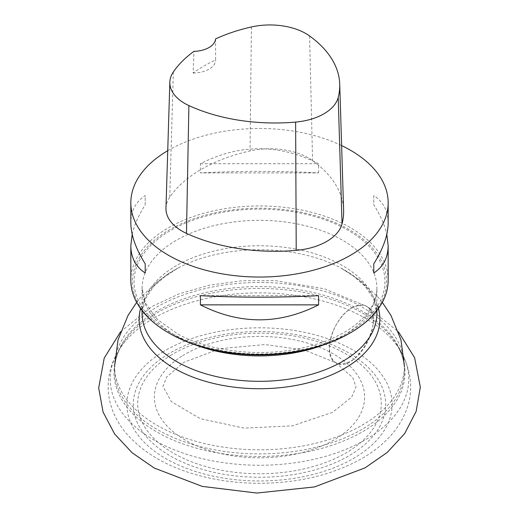 <?xml version="1.0" encoding="UTF-8"?>
<svg xmlns="http://www.w3.org/2000/svg" width="519" height="519" viewBox="0 0 519 519"><rect width="100%" height="100%" fill="white"/><g stroke="black" fill="none" stroke-linecap="round" stroke-linejoin="round"><path stroke-width="0.39" stroke-dasharray="2.6 1.95" d="M182.61 355.723A105.13 60.697 180 0 1 360.03 379.37A105.13 60.697 180 0 1 235.847 456.253A105.13 60.697 180 0 1 182.61 355.723M167.202 354.704A126.201 72.861 180 0 1 380.18 383.087A126.201 72.861 180 0 1 231.104 475.385A126.201 72.861 180 0 1 167.202 354.704M162.492 352.167A132.63 76.572 180 0 1 386.331 382.003A132.63 76.572 180 0 1 229.658 479.005A132.63 76.572 180 0 1 162.492 352.167M388.16 280.247A128.66 74.282 0 0 0 259.494 205.959A128.66 74.282 0 0 0 130.833 280.247M167.734 150.698A128.66 74.282 180 0 1 341.619 145.586M132.183 234.283C134.285 225.084 138.631 215.242 145.21 204.758L145.21 195.566C135.719 201.807 130.924 210.922 130.833 222.911M388.16 222.911C388.063 210.922 383.275 201.807 373.784 195.566L373.784 204.758C380.362 215.242 384.702 225.084 386.804 234.283M318.588 172.898L318.588 163.706C279.196 143.744 239.797 143.744 200.399 163.706L200.399 172.898C239.797 170.881 279.196 170.881 318.588 172.898L200.399 172.898M169.655 333.425A127.051 73.354 180 0 1 168.617 230.293A127.051 73.354 180 0 1 347.224 228.496A127.051 73.354 180 0 1 352.414 331.583A127.051 73.354 180 0 1 349.339 333.425M165.963 208.171A54.683 31.568 180 0 1 169.739 197.201A141.531 81.71 180 0 1 250.015 150.938A54.683 31.568 180 0 1 312.587 160.618A141.531 81.71 180 0 1 343.61 210.227M215.58 38.893L215.599 60.061A138.314 79.855 0 0 0 193.12 73.023L193.989 51.349M193.12 73.023A22.518 13.001 0 0 0 215.599 60.061M200.399 163.706L318.588 163.706M373.784 195.566L373.784 204.758M318.588 295.668L200.399 295.668M145.21 204.758L145.21 195.566M351.279 308.273C364.604 301.578 371.915 305.808 373.219 320.956C373.518 334.8 363.002 353.9 351.279 360.796C337.953 367.491 330.642 363.261 329.344 348.119C329.04 334.268 339.556 315.169 351.279 308.273C332.588 318.64 321.812 356.073 335.637 362.632C354.587 376.288 387.836 316.272 366.803 306.366C362.483 304.011 357.306 304.647 351.279 308.273M170.433 355.502A121.777 70.305 180 0 1 375.951 382.899A121.777 70.305 180 0 1 232.103 471.959A121.777 70.305 180 0 1 170.433 355.502M150.322 320.275A149.277 86.186 180 0 1 400.428 350.636A149.277 86.186 180 0 1 259.494 465.238A149.277 86.186 180 0 1 118.566 350.636A149.277 86.186 180 0 1 150.322 320.275M153.079 315.156A145.508 84.007 180 0 1 396.866 344.752A145.508 84.007 180 0 1 259.494 456.461A145.508 84.007 180 0 1 122.127 344.752A145.508 84.007 180 0 1 153.079 315.156M153.52 313.171A144.905 83.663 0 0 0 114.589 370.229A144.905 83.663 0 0 0 259.494 453.891A144.905 83.663 0 0 0 404.398 370.229A144.905 83.663 0 0 0 312.6 292.392A144.905 83.663 0 0 0 153.52 313.171M160.669 427.325A144.905 83.663 0 0 0 317.278 442.863A144.905 83.663 0 0 0 404.398 366.142A144.905 83.663 0 0 0 312.6 288.305A144.905 83.663 0 0 0 153.52 309.084A144.905 83.663 0 0 0 114.589 366.142A144.905 83.663 0 0 0 160.669 427.325M173.943 334.528A125.449 72.426 180 0 1 222.82 212.297A125.449 72.426 180 0 1 381.725 297.848A125.449 72.426 180 0 1 173.943 334.528M194.885 344.72A117.404 67.781 180 0 1 179.425 337.694A117.404 67.781 180 0 1 142.089 288.123A117.404 67.781 180 0 1 259.494 220.341A117.404 67.781 180 0 1 376.898 288.123A117.404 67.781 180 0 1 324.103 344.72M382.315 302.369L378.228 297.348L360.9 280.922L340.717 267.927L351.85 274.674L365.357 286.494L373.667 299.048L376.898 313.534A117.404 67.781 0 0 0 259.494 245.753A117.404 67.781 0 0 0 142.089 313.534L145.32 299.048L153.637 286.494L167.137 274.674L178.27 267.927A120.376 69.501 180 0 1 340.711 267.921A120.376 69.501 180 0 1 341.593 268.394A120.376 69.501 180 0 1 377.644 305.905M140.545 308.552A120.376 69.501 180 0 1 178.27 267.927L158.094 280.915L140.766 297.342L136.672 302.369M309.564 35.954L312.587 160.618M173.346 71.953L169.739 197.201M251.43 26.956L250.015 150.938M404.398 366.142L404.398 370.229C404.411 361.646 401.901 353.154 396.866 344.752L400.428 350.636C416.232 379.22 413.799 406.63 393.136 432.865C384.748 442.882 374.225 451.491 361.574 458.705C333.068 474.541 299.852 482.735 261.913 483.293C238.279 483.494 215.768 480.464 194.391 474.223C164.841 465.556 141.908 451.666 125.598 432.554C119.759 425.476 115.315 417.814 112.266 409.575C109.503 402.017 108.134 394.252 108.16 386.292C108.335 373.648 111.799 361.762 118.566 350.636L122.127 344.752C117.086 353.154 114.576 361.646 114.589 370.229L114.589 366.142M376.898 310.628L376.898 288.123C377.002 302.194 368.432 315.461 351.201 327.937C335.17 338.894 314.825 346.322 290.179 350.221C251.034 356.397 206.633 349.871 177.751 334.009L157.439 319.529L145.469 303.167L142.089 288.123L142.089 310.628M335.637 362.632L352.712 377.54L356.053 386.934L351.713 397.067L332.51 412.378L292.45 425.833L244.079 428.13L200.263 418.651L171.419 401.661L162.934 386.408L166.722 376.904L183.966 362.268L220.05 348.703L264.969 344.545L304.335 350.007L335.637 362.632M120.57 331.771L151.898 306.534L179.133 293.812L209.695 285.152L242.367 280.734L275.784 280.675L324.362 288.811L366.803 306.366L398.423 331.771"/><path stroke-width="0.78" d="M130.833 202.767L130.833 222.911C130.924 234.99 135.719 248.62 145.21 263.808L145.21 273C135.719 266.76 130.924 257.645 130.833 245.656L130.833 280.247A128.66 74.282 0 0 0 168.513 332.77A128.66 74.282 0 0 0 350.474 332.77A128.66 74.282 0 0 0 353.595 330.901A128.66 74.282 0 0 0 388.16 280.247L388.16 245.656C388.063 257.645 383.275 266.76 373.784 273L373.784 263.808C383.275 248.62 388.063 234.99 388.16 222.911L388.16 202.767A128.66 74.282 180 0 1 353.595 253.428A128.66 74.282 180 0 1 212.342 271.878A128.66 74.282 180 0 1 130.833 202.767A128.66 74.282 180 0 1 167.734 150.698M341.619 145.586A128.66 74.282 180 0 1 350.474 150.244A128.66 74.282 180 0 1 388.16 202.767M130.833 245.656L132.183 234.283M386.804 234.283L388.16 245.656M200.399 304.861L200.399 295.668C239.797 297.685 279.196 297.685 318.588 295.668L318.588 304.861C279.196 324.823 239.797 324.823 200.399 304.861L318.588 304.861M350.474 332.77L349.339 333.425A127.051 73.354 180 0 1 172.846 335.203A127.051 73.354 180 0 1 169.655 333.425L168.513 332.77M339.731 84.201L343.61 210.227A141.531 81.71 180 0 1 342.047 223.858A54.683 31.568 180 0 1 296.219 250.359A141.531 81.71 180 0 1 186.477 233.381A54.683 31.568 180 0 1 165.963 208.171L169.843 82.151A50.804 29.33 180 0 1 173.346 71.953A137.652 79.472 180 0 1 193.989 51.349A22.518 13.001 180 0 0 215.58 38.893A137.652 79.472 180 0 1 251.43 26.956A50.804 29.33 180 0 1 309.564 35.954A137.652 79.472 180 0 1 339.731 84.201A137.652 79.472 180 0 1 338.213 97.455A50.804 29.33 180 0 1 295.629 122.082A137.652 79.472 180 0 1 188.897 105.571A50.804 29.33 180 0 1 169.843 82.151M373.784 263.808L373.784 273M145.21 273L145.21 263.808M324.103 344.72A117.404 67.781 180 0 1 194.885 344.72M142.089 310.628L142.089 313.534A117.404 67.781 0 0 0 179.425 363.105A117.404 67.781 0 0 0 306.307 375.698A117.404 67.781 0 0 0 376.898 313.534L376.898 310.628M377.644 305.905A120.376 69.501 180 0 1 317.9 379.992A120.376 69.501 180 0 1 177.394 370.053A120.376 69.501 180 0 1 140.545 308.552M338.213 97.455L342.047 223.858M295.629 122.082L296.219 250.359M188.897 105.571L186.477 233.381M404.398 366.142L400.96 339.926L391.002 315.507L382.315 302.369M114.589 366.142L118.034 339.926L127.985 315.507L136.672 302.369M398.423 331.771L414.603 357.688L420.319 387.129L416.141 411.437L404.658 433.573L387.206 452.477L364.987 467.891L314.456 486.939L256.866 493.05L202.241 486.4L154.279 468.047L132.118 452.769L114.654 434.027L103.073 412.073L98.681 387.927L104.235 358.058L120.57 331.771"/></g></svg>

